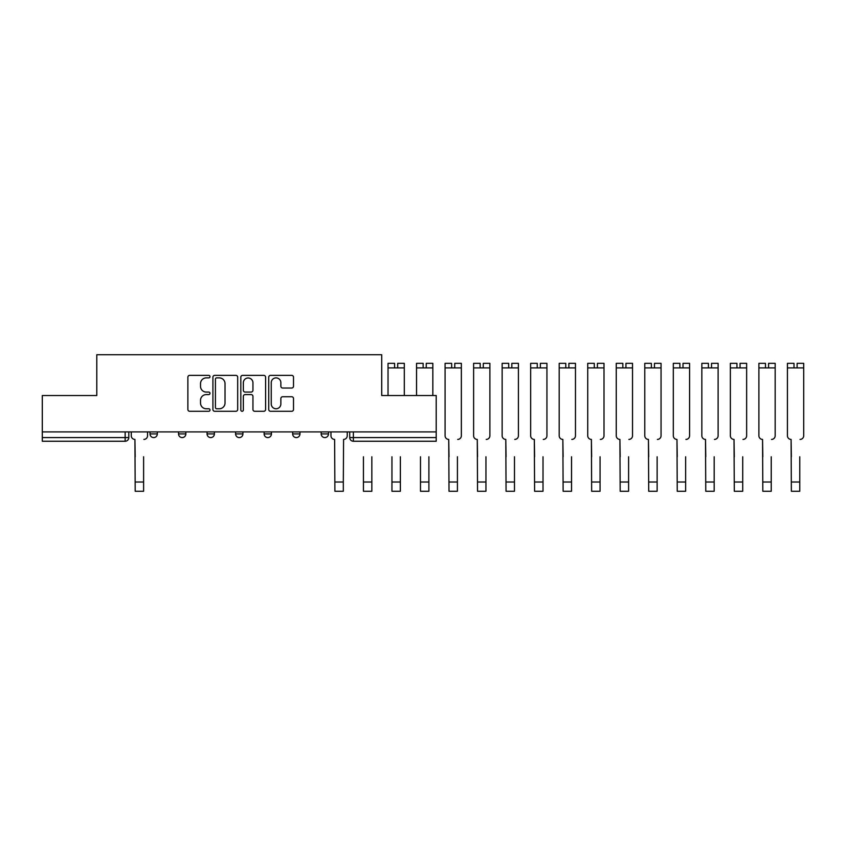<?xml version="1.0" encoding="UTF-8"?>
<svg xmlns="http://www.w3.org/2000/svg" width="846" height="846" viewBox="0 0 846 846"><rect width="100%" height="100%" fill="white"/><g stroke="black" fill="none" stroke-linecap="round" stroke-linejoin="round"><path stroke-width="1.27" d="M209.998 376.639A1.258 1.258 0 0 0 208.74 375.381L189.673 375.381A1.798 1.798 0 0 0 187.875 377.168L187.875 409.485A1.798 1.798 0 0 0 189.673 411.283L208.74 411.283A1.258 1.258 0 0 0 209.998 410.024A1.258 1.258 0 0 0 208.74 408.766L206.276 408.766A5.742 5.742 0 0 1 200.523 403.024L200.523 400.327A5.742 5.742 0 0 1 206.276 394.585L208.74 394.585A1.258 1.258 0 0 0 209.998 393.327A1.258 1.258 0 0 0 208.74 392.068L206.276 392.068A5.742 5.742 0 0 1 200.523 386.326L200.523 383.64A5.742 5.742 0 0 1 206.276 377.887L208.74 377.887A1.258 1.258 0 0 0 209.998 376.639M321.184 431.915L321.184 433.924L328.502 433.924A3.659 3.659 0 0 1 324.843 437.583A3.659 3.659 0 0 1 321.184 433.924L321.184 431.915M292.653 431.915L292.653 433.924L299.97 433.924A3.659 3.659 0 0 1 296.312 437.583A3.659 3.659 0 0 1 292.653 433.924L292.653 431.915M235.6 433.924L235.6 431.915L235.6 433.924A3.659 3.659 0 0 0 239.259 437.583A3.659 3.659 0 0 1 235.6 433.924L242.918 433.924A3.659 3.659 0 0 1 239.259 437.583M178.538 433.924L178.538 431.915L178.538 433.924A3.659 3.659 0 0 0 182.197 437.583A3.659 3.659 0 0 1 178.538 433.924L185.856 433.924A3.659 3.659 0 0 1 182.197 437.583A3.659 3.659 0 0 0 185.856 433.924L185.856 431.915L185.856 433.924M291.711 388.028A1.798 1.798 0 0 0 293.509 386.241L293.509 377.168A1.798 1.798 0 0 0 291.711 375.381L270.54 375.381A1.798 1.798 0 0 0 268.742 377.168L268.742 409.485A1.798 1.798 0 0 0 270.54 411.283L291.711 411.283A1.798 1.798 0 0 0 293.509 409.485L293.509 398.529A1.798 1.798 0 0 0 291.711 396.742L282.649 396.742A1.798 1.798 0 0 0 280.861 398.529L280.861 403.965A4.801 4.801 0 0 1 276.05 408.766A4.801 4.801 0 0 1 271.249 403.965L271.249 382.688A4.801 4.801 0 0 1 276.05 377.887A4.801 4.801 0 0 1 280.861 382.688L280.861 386.241A1.798 1.798 0 0 0 282.649 388.028L291.711 388.028M42.3 431.915L42.3 395.526L96.793 395.526L96.793 354.738L381.715 354.738L381.715 395.526L436.208 395.526L436.208 431.915L42.3 431.915L42.3 437.583L128.804 437.583L128.804 431.915L128.804 437.583A3.659 3.659 0 0 1 125.145 441.242L42.3 441.242L42.3 437.583M237.684 377.168A1.798 1.798 0 0 0 235.886 375.381L214.704 375.381A1.798 1.798 0 0 0 212.917 377.168L212.917 409.485A1.798 1.798 0 0 0 214.704 411.283L235.886 411.283A1.798 1.798 0 0 0 237.684 409.485L237.684 377.168M242.622 375.381L263.804 375.381A1.798 1.798 0 0 1 265.602 377.168L265.602 409.485A1.798 1.798 0 0 1 263.804 411.283L254.741 411.283A1.798 1.798 0 0 1 252.943 409.485L252.943 396.383A1.798 1.798 0 0 0 251.146 394.585L245.139 394.585A1.798 1.798 0 0 0 243.341 396.383L243.341 410.024A1.258 1.258 0 0 1 242.083 411.283A1.258 1.258 0 0 1 240.824 410.024L240.824 377.168A1.798 1.798 0 0 1 242.622 375.381M349.715 431.915L349.715 437.583L436.208 437.583L436.208 441.242L353.374 441.242A3.659 3.659 0 0 1 349.715 437.583L349.715 431.915M436.208 431.915L436.208 437.583M328.502 433.924L328.502 431.915L328.502 433.924A3.659 3.659 0 0 1 324.843 437.583M299.97 433.924L299.97 431.915L299.97 433.924A3.659 3.659 0 0 1 296.312 437.583M271.439 431.915L271.439 433.924A3.659 3.659 0 0 1 267.78 437.583A3.659 3.659 0 0 1 264.132 433.924A3.659 3.659 0 0 0 267.78 437.583A3.659 3.659 0 0 0 271.439 433.924L271.439 431.915M264.132 431.915L264.132 433.924L271.439 433.924M242.918 431.915L242.918 433.924M214.387 431.915L214.387 433.924A3.659 3.659 0 0 1 210.728 437.583A3.659 3.659 0 0 1 207.069 433.924L214.387 433.924M207.069 431.915L207.069 433.924M157.324 431.915L157.324 433.924A3.659 3.659 0 0 1 153.676 437.583A3.659 3.659 0 0 1 150.017 433.924A3.659 3.659 0 0 0 153.676 437.583A3.659 3.659 0 0 0 157.324 433.924L157.324 431.915M150.017 431.915L150.017 433.924L157.324 433.924M216.682 377.887A1.258 1.258 0 0 0 215.423 379.145L215.423 407.508A1.258 1.258 0 0 0 216.682 408.766L219.283 408.766A5.742 5.742 0 0 0 225.025 403.024L225.025 383.64A5.742 5.742 0 0 0 219.283 377.887L216.682 377.887M252.943 382.783A4.801 4.801 0 0 0 248.142 377.982A4.801 4.801 0 0 0 243.341 382.783L243.341 390.281A1.798 1.798 0 0 0 245.139 392.068L251.146 392.068A1.798 1.798 0 0 0 252.943 390.281L252.943 382.783M131.267 435.753L131.267 431.915L131.267 435.753A3.659 3.659 0 0 0 134.926 439.412L135.201 456.787M134.926 439.412L135.201 491.262L143.609 491.262L143.609 456.787M147.542 435.753L147.542 431.915L147.542 435.753A3.659 3.659 0 0 1 143.883 439.412M371.838 456.787L371.838 482.019L363.431 482.019L363.431 456.787M400.37 456.787L400.37 482.019L391.952 482.019L391.952 456.787M428.901 456.787L428.901 482.019L420.483 482.019L420.483 456.787M330.966 431.915L330.966 435.753A3.659 3.659 0 0 0 334.625 439.412L334.9 491.262L343.317 491.262L343.317 482.019L334.9 482.019M347.241 431.915L347.241 435.753A3.659 3.659 0 0 1 343.582 439.412L343.317 482.019M363.431 482.019L363.431 491.262L371.838 491.262L371.838 482.019M394.606 363.336L388.028 363.336L394.606 363.336L394.606 367.904L388.028 367.904L388.028 395.526M388.028 363.336L388.028 367.904M397.715 363.336L404.303 363.336L397.715 363.336L397.715 367.904L394.606 367.904M404.303 363.336L404.303 395.526M391.952 482.019L391.952 491.262L400.37 491.262L400.37 482.019M420.483 491.262L428.901 491.262L420.483 491.262L420.483 482.019M423.137 363.336L416.549 363.336L423.137 363.336L423.137 367.904L416.549 367.904L416.549 395.526M416.549 363.336L416.549 367.904M426.247 363.336L432.835 363.336L426.247 363.336L426.247 367.904L423.137 367.904M432.835 363.336L432.835 395.526M428.901 482.019L428.901 491.262M445.081 420.028L445.081 435.753A3.659 3.659 0 0 0 448.74 439.412L449.015 456.787M448.74 439.412L449.015 491.262L457.422 491.262L457.422 456.787M457.697 439.412A3.659 3.659 0 0 0 461.356 435.753L461.356 420.028M473.612 420.028L473.612 435.753A3.659 3.659 0 0 0 477.271 439.412L477.546 456.787M477.271 439.412L477.546 491.262L485.953 491.262L485.953 456.787M486.228 439.412A3.659 3.659 0 0 0 489.887 435.753L489.887 420.028M502.143 420.028L502.143 435.753A3.659 3.659 0 0 0 505.792 439.412L506.067 456.787M505.792 439.412L506.067 491.262L514.484 491.262L514.484 456.787M514.759 439.412A3.659 3.659 0 0 0 518.418 435.753L518.418 420.028M530.664 420.028L530.664 435.753A3.659 3.659 0 0 0 534.323 439.412L534.598 456.787M534.323 439.412L534.598 491.262L543.016 491.262L543.016 456.787M543.291 439.412A3.659 3.659 0 0 0 546.939 435.753L546.939 420.028M559.195 420.028L559.195 435.753A3.659 3.659 0 0 0 562.854 439.412L563.129 456.787M562.854 439.412L563.129 491.262L571.536 491.262L571.536 456.787M571.811 439.412A3.659 3.659 0 0 0 575.47 435.753L575.47 420.028M587.727 420.028L587.727 435.753A3.659 3.659 0 0 0 591.386 439.412L591.661 456.787M591.386 439.412L591.661 491.262L600.068 491.262L600.068 456.787M600.343 439.412A3.659 3.659 0 0 0 604.002 435.753L604.002 420.028M616.258 420.028L616.258 435.753A3.659 3.659 0 0 0 619.907 439.412L620.181 456.787M619.907 439.412L620.181 491.262L628.599 491.262L628.599 456.787M628.874 439.412A3.659 3.659 0 0 0 632.533 435.753L632.533 420.028M644.779 420.028L644.779 435.753A3.659 3.659 0 0 0 648.438 439.412L648.713 456.787M648.438 439.412L648.713 491.262L657.131 491.262L657.131 456.787M657.395 439.412A3.659 3.659 0 0 0 661.054 435.753L661.054 420.028M673.31 420.028L673.31 435.753A3.659 3.659 0 0 0 676.969 439.412L677.244 456.787M676.969 439.412L677.244 491.262L685.651 491.262L685.651 456.787M685.926 439.412A3.659 3.659 0 0 0 689.585 435.753L689.585 420.028M701.842 420.028L701.842 435.753A3.659 3.659 0 0 0 705.501 439.412L705.776 456.787M705.501 439.412L705.776 491.262L714.183 491.262L714.183 456.787M714.458 439.412A3.659 3.659 0 0 0 718.117 435.753L718.117 420.028M730.362 420.028L730.362 435.753A3.659 3.659 0 0 0 734.021 439.412L734.296 456.787M734.021 439.412L734.296 491.262L742.714 491.262L742.714 456.787M742.989 439.412A3.659 3.659 0 0 0 746.648 435.753L746.648 420.028M758.894 420.028L758.894 435.753A3.659 3.659 0 0 0 762.553 439.412L762.828 456.787M762.553 439.412L762.828 491.262L771.235 491.262L771.235 456.787M771.51 439.412A3.659 3.659 0 0 0 775.169 435.753L775.169 420.028M451.669 363.336L445.081 363.336L451.669 363.336L451.669 367.904L445.081 367.904L445.081 435.753M445.081 363.336L445.081 367.904M454.778 363.336L461.356 363.336L454.778 363.336L454.778 367.904L451.669 367.904M461.356 363.336L461.356 435.753M457.422 491.262L449.015 491.262M480.19 363.336L473.612 363.336L480.19 363.336L480.19 367.904L473.612 367.904L473.612 435.753M473.612 363.336L473.612 367.904M483.299 363.336L489.887 363.336L483.299 363.336L483.299 367.904L480.19 367.904M489.887 363.336L489.887 435.753M508.721 363.336L502.143 363.336L508.721 363.336L508.721 367.904L502.143 367.904L502.143 435.753M502.143 363.336L502.143 367.904M511.83 363.336L518.418 363.336L511.83 363.336L511.83 367.904L508.721 367.904M518.418 363.336L518.418 435.753M537.252 363.336L530.664 363.336L537.252 363.336L537.252 367.904L530.664 367.904L530.664 435.753M530.664 363.336L530.664 367.904M540.361 363.336L546.939 363.336L540.361 363.336L540.361 367.904L537.252 367.904M546.939 363.336L546.939 435.753M565.784 363.336L559.195 363.336L565.784 363.336L565.784 367.904L559.195 367.904L559.195 435.753M559.195 363.336L559.195 367.904M568.893 363.336L575.47 363.336L568.893 363.336L568.893 367.904L565.784 367.904M575.47 363.336L575.47 435.753M594.304 363.336L587.727 363.336L594.304 363.336L594.304 367.904L587.727 367.904L587.727 435.753M587.727 363.336L587.727 367.904M597.413 363.336L604.002 363.336L597.413 363.336L597.413 367.904L594.304 367.904M604.002 363.336L604.002 435.753M622.836 363.336L616.258 363.336L622.836 363.336L622.836 367.904L616.258 367.904L616.258 435.753M616.258 363.336L616.258 367.904M625.945 363.336L632.533 363.336L625.945 363.336L625.945 367.904L622.836 367.904M632.533 363.336L632.533 435.753M651.367 363.336L644.779 363.336L651.367 363.336L651.367 367.904L644.779 367.904L644.779 435.753M644.779 363.336L644.779 367.904M654.476 363.336L661.054 363.336L654.476 363.336L654.476 367.904L651.367 367.904M661.054 363.336L661.054 435.753M679.898 363.336L673.31 363.336L679.898 363.336L679.898 367.904L673.31 367.904L673.31 435.753M673.31 363.336L673.31 367.904M683.008 363.336L689.585 363.336L683.008 363.336L683.008 367.904L679.898 367.904M689.585 363.336L689.585 435.753M708.419 363.336L701.842 363.336L708.419 363.336L708.419 367.904L701.842 367.904L701.842 435.753M701.842 363.336L701.842 367.904M711.528 363.336L718.117 363.336L711.528 363.336L711.528 367.904L708.419 367.904M718.117 363.336L718.117 435.753M736.951 363.336L730.362 363.336L736.951 363.336L736.951 367.904L730.362 367.904L730.362 435.753M730.362 363.336L730.362 367.904M740.06 363.336L746.648 363.336L740.06 363.336L740.06 367.904L736.951 367.904M746.648 363.336L746.648 435.753M742.714 491.262L734.296 491.262M765.482 363.336L758.894 363.336L765.482 363.336L765.482 367.904L758.894 367.904L758.894 435.753M758.894 363.336L758.894 367.904M768.591 363.336L775.169 363.336L768.591 363.336L768.591 367.904L765.482 367.904M775.169 363.336L775.169 435.753M787.425 420.028L787.425 435.753A3.659 3.659 0 0 0 791.084 439.412L791.359 456.787M791.084 439.412L791.359 491.262L799.766 491.262L799.766 456.787M800.041 439.412A3.659 3.659 0 0 0 803.7 435.753L803.7 420.028M794.003 363.336L787.425 363.336L794.003 363.336L794.003 367.904L787.425 367.904L787.425 435.753M787.425 363.336L787.425 367.904M797.112 363.336L803.7 363.336L797.112 363.336L797.112 367.904L794.003 367.904M803.7 363.336L803.7 435.753M125.145 431.915L125.145 441.242M353.374 431.915L353.374 441.242M143.609 482.019L135.201 482.019M404.303 367.904L397.715 367.904M432.835 367.904L426.247 367.904M461.356 367.904L454.778 367.904M457.422 482.019L449.015 482.019M489.887 367.904L483.299 367.904M485.953 482.019L477.546 482.019M518.418 367.904L511.83 367.904M514.484 482.019L506.067 482.019M546.939 367.904L540.361 367.904M543.016 482.019L534.598 482.019M575.47 367.904L568.893 367.904M571.536 482.019L563.129 482.019M604.002 367.904L597.413 367.904M600.068 482.019L591.661 482.019M632.533 367.904L625.945 367.904M628.599 482.019L620.181 482.019M661.054 367.904L654.476 367.904M657.131 482.019L648.713 482.019M689.585 367.904L683.008 367.904M685.651 482.019L677.244 482.019M718.117 367.904L711.528 367.904M714.183 482.019L705.776 482.019M746.648 367.904L740.06 367.904M742.714 482.019L734.296 482.019M775.169 367.904L768.591 367.904M771.235 482.019L762.828 482.019M803.7 367.904L797.112 367.904M799.766 482.019L791.359 482.019"/></g></svg>
